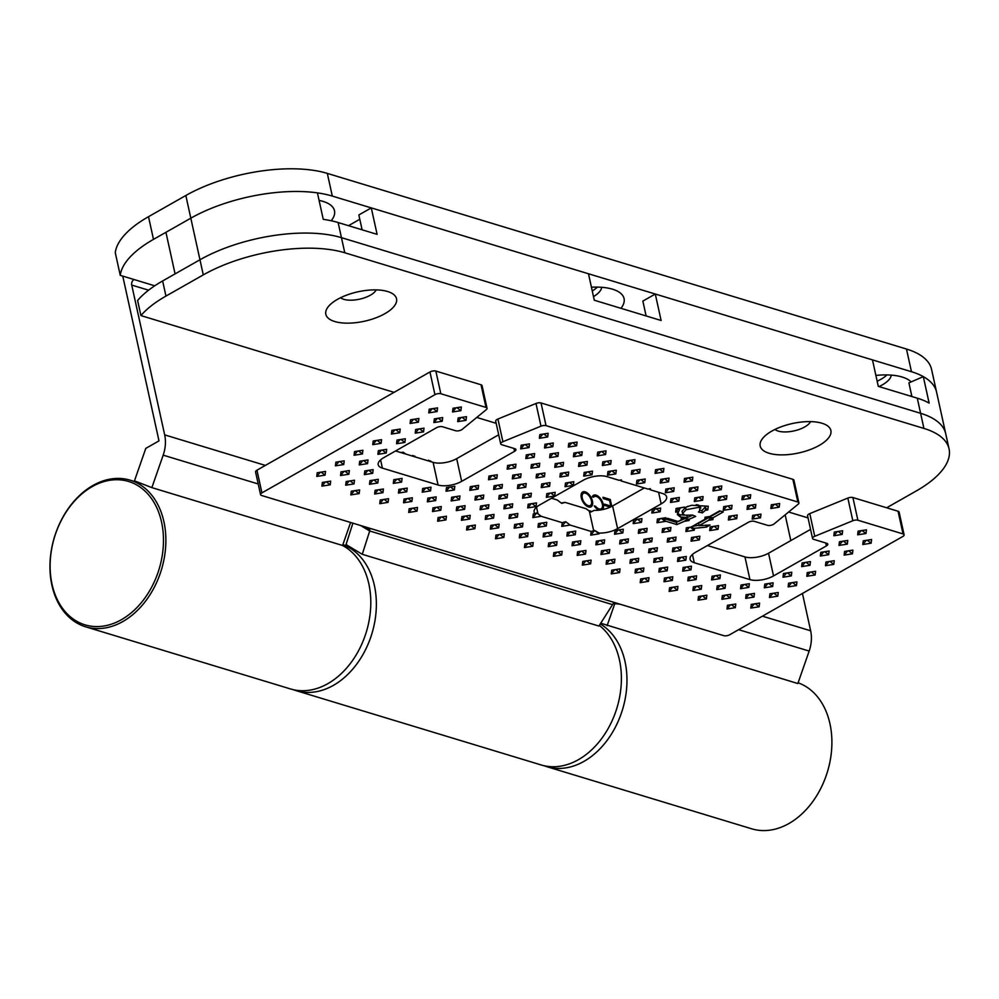 <?xml version="1.0" encoding="UTF-8"?>
<svg xmlns="http://www.w3.org/2000/svg" width="999" height="999" viewBox="0 0 999 999"><rect width="100%" height="100%" fill="white"/><g stroke="black" fill="none" stroke-linecap="round" stroke-linejoin="round"><path stroke-width="1.5" d="M592.432 501.098A8.516 4.62 60.4 0 0 582.654 492.007A8.516 4.62 60.4 0 0 581.293 497.727A8.516 4.62 60.4 0 0 591.058 506.818A8.516 4.62 60.4 0 0 592.432 501.098M583.866 493.106A8.516 4.62 60.4 0 0 581.843 492.744M587.986 506.78A7.018 3.809 60.4 0 0 588.461 506.58L590.334 505.519A7.018 3.809 60.4 0 0 591.458 500.811A7.018 3.809 60.4 0 0 583.391 493.306A7.018 3.809 60.4 0 0 582.267 498.026A7.018 3.809 60.4 0 0 590.334 505.519M331.193 220.742A46.828 19.493 167.6 0 0 327.497 203.134A46.828 19.493 167.6 0 0 322.977 201.373A46.828 19.493 167.6 0 0 319.093 200.399M620.966 308.316A46.828 19.493 167.6 0 0 617.07 290.959A46.828 19.493 167.6 0 0 612.549 289.198A46.828 19.493 167.6 0 0 591.433 287.213M593.493 296.628A27.672 11.513 167.6 0 0 601.698 287.3M592.257 290.959A27.672 11.513 167.6 0 0 597.34 287.1M910.551 396.141A46.828 19.493 167.6 0 0 911.525 394.805M911.113 381.918A46.828 19.493 167.6 0 0 906.655 378.783A46.828 19.493 167.6 0 0 902.134 377.023A46.828 19.493 167.6 0 0 875.898 375.424M879.02 386.576A27.672 11.513 167.6 0 0 891.27 375.124M877.159 381.193A27.672 11.513 167.6 0 0 886.912 374.925M400.849 452.559L403.171 452.21L405.844 454.083M428.683 461.001L428.509 460.214L431.131 461.738M588.399 510.464L591.833 511.513M762.424 616.171L810.651 630.794L802.447 593.456M790.821 540.584L785.164 514.847M122.765 276.111L158.991 440.884L145.792 448.376L134.465 480.844L151.86 487.624L163.187 455.157A29.795 21.753 106.9 0 0 164.673 434.877L131.731 285.077A4.258 3.109 106.9 0 1 134.016 279.52L154.72 285.801M611.788 506.393L610.264 499.45L603.021 497.252L603.309 498.576L609.577 500.487L610.801 506.056L604.532 504.158L604.832 505.482L610.264 507.13M594.83 506.705L595.566 506.293L594.268 505.894A8.516 4.62 60.4 0 0 599.05 510.152M602.572 509.577A8.516 4.62 60.4 0 0 601.336 499.775A8.516 4.62 60.4 0 0 593.518 495.304A8.516 4.62 60.4 0 0 592.27 496.815L593.568 497.215A7.018 3.809 60.4 0 1 594.255 496.603A7.018 3.809 60.4 0 1 601.036 500.824A7.018 3.809 60.4 0 1 601.186 508.816A7.018 3.809 60.4 0 1 595.566 506.293M412.949 456.231L412.774 455.432L414.947 456.843M148.501 216.696L153.484 239.373A102.173 42.532 167.6 0 0 120.255 275.349L115.272 252.672A102.173 42.532 -12.4 0 1 148.501 216.696L185.826 195.504A102.173 42.532 -12.4 0 1 327.322 173.389L906.48 349.038L911.463 371.715A102.173 42.532 -12.4 0 1 936.587 392.157A102.173 42.532 -12.4 0 0 923.313 376.635L929.132 403.097A102.173 42.532 -12.4 0 0 917.282 398.176L878.296 386.363L872.477 359.902L655.294 294.031L661.113 320.492L594.293 300.224L588.473 273.763L371.291 207.892L377.11 234.353L338.124 222.54A102.173 42.532 -12.4 0 0 323.251 219.343L317.432 192.869A102.173 42.532 -12.4 0 0 190.821 218.182A102.173 42.532 167.6 0 1 332.305 196.079L911.463 371.715M153.484 239.373L190.821 218.182L165.934 232.305L175.075 273.888L199.962 259.765A102.173 42.532 -12.4 0 1 341.446 237.662L920.603 413.299A102.173 42.532 -12.4 0 1 945.728 433.741L931.592 369.48A102.173 42.532 167.6 0 0 906.48 349.038M151.86 487.624L342.582 545.479A76.623 55.932 106.9 0 1 370.804 602.809A76.623 55.932 106.9 0 1 290.609 688.973L85.677 626.823A76.623 55.932 106.9 0 1 49.95 566.333A76.623 55.932 106.9 0 1 130.145 480.169A76.623 55.932 106.9 0 1 165.871 540.659A76.623 55.932 106.9 0 1 85.677 626.823M350.612 522.477L342.582 545.479M600.661 623.189L797.839 683.541L809.165 651.073A29.795 21.753 106.9 0 0 810.651 630.794M614.897 603.359L607.105 625.699M120.255 275.349L134.016 279.52M609.378 506.868L610.801 506.056M608.841 500.262L610.264 499.45M598.838 510.077A7.018 3.809 60.4 0 0 599.325 509.877L601.186 508.816M601.223 509.84A8.516 4.62 60.4 0 0 601.598 508.503M594.73 496.403A8.516 4.62 60.4 0 0 592.694 496.041M583.391 493.306L581.53 494.368A7.018 3.809 60.4 0 0 581.118 494.667M590.009 507.142A8.516 4.62 60.4 0 0 590.746 505.219M429.795 461.338L430.644 460.864M413.923 456.531L414.772 456.043M401.948 452.897L403.171 452.21M497.914 419.031L502.909 441.708A4.258 1.773 167.6 0 0 502.072 442.12A4.258 1.773 167.6 0 0 500.699 443.881L495.704 421.191A4.258 1.773 -12.4 0 1 497.077 419.43A4.258 1.773 -12.4 0 1 497.914 419.031L535.988 403.484A4.258 1.773 -12.4 0 1 541.046 402.972L792.869 479.333A4.258 1.773 -12.4 0 1 793.918 480.194L798.9 502.872A4.258 1.773 167.6 0 0 797.851 502.022L792.869 479.333M539.822 434.602L539.36 438.286L547.689 436.988L548.151 433.291L539.822 434.602M640.646 578.97L640.184 582.667L648.526 581.356L648.988 577.672L640.646 578.97M635.514 569.28L635.052 572.976L643.393 571.678L643.843 567.981L635.514 569.28M630.381 559.602L629.919 563.286L638.249 561.987L638.711 558.291L630.381 559.602M544.954 444.28L544.492 447.977L552.822 446.678L553.284 442.982L544.954 444.28M550.087 453.971L549.625 457.667L557.966 456.356L558.429 452.672L550.087 453.971M555.219 463.661L554.757 467.345L563.099 466.046L563.561 462.35L555.219 463.661M560.364 473.339L559.902 477.035L568.231 475.724L568.693 472.04L560.364 473.339M625.237 549.912L624.775 553.608L633.116 552.297L633.578 548.613L625.237 549.912M620.104 540.222L619.642 543.918L627.984 542.619L628.446 538.923L620.104 540.222M614.972 530.544L614.51 534.24L622.852 532.929L623.314 529.245L614.972 530.544M606.58 560.514L606.118 564.198L614.447 562.899L614.909 559.203L606.58 560.514M611.713 570.192L611.251 573.888L619.592 572.577L620.054 568.893L611.713 570.192M521.153 445.192L520.691 448.888L529.02 447.577L529.482 443.893L521.153 445.192M526.286 454.882L525.824 458.566L534.165 457.267L534.627 453.571L526.286 454.882M531.418 464.56L530.956 468.256L539.298 466.958L539.76 463.261L531.418 464.56M536.563 474.25L536.101 477.947L544.43 476.635L544.892 472.952L536.563 474.25M541.695 483.941L541.233 487.624L549.562 486.326L550.024 482.629L541.695 483.941M546.828 493.618L546.366 497.315L554.707 496.003L555.169 492.32L546.828 493.618M601.435 550.824L600.973 554.52L609.315 553.209L609.777 549.525L601.435 550.824M596.303 541.133L595.841 544.83L604.183 543.531L604.645 539.835L596.303 541.133M661.151 503.908A17.033 7.093 -12.4 0 0 666.645 496.878A17.033 7.093 -12.4 0 0 662.462 493.469L650.237 489.76L650.374 488.673L647.926 489.06L621.303 480.981L621.428 479.907L618.993 480.282L606.768 476.573A17.033 7.093 -12.4 0 0 583.191 480.269L539.635 504.982A17.033 7.093 167.6 0 0 534.14 512.025A17.033 7.093 167.6 0 0 535.039 513.623L533.291 513.898L532.829 517.594L541.171 516.283L562.237 522.677L561.775 526.373L570.104 525.062L591.171 531.456L590.709 535.139L599.05 533.841L599.138 533.066A17.033 7.093 167.6 0 0 617.594 528.633L661.151 503.908L658.603 492.295M565.496 483.029L565.034 486.713L573.364 485.414L573.826 481.718L565.496 483.029M677.984 557.779L677.522 561.475L685.851 560.164L686.313 556.48L677.984 557.779M683.116 567.469L682.654 571.153L690.983 569.855L691.445 566.158L683.116 567.469M688.249 577.147L687.787 580.844L696.128 579.545L696.59 575.849L688.249 577.147M693.381 586.838L692.919 590.521L701.261 589.223L701.723 585.539L693.381 586.838M607.954 471.516L607.504 475.212L615.834 473.913L616.296 470.217L607.954 471.516M602.822 461.838L602.36 465.522L610.701 464.223L611.163 460.539L602.822 461.838M597.689 452.147L597.227 455.844L605.569 454.545L606.031 450.849L597.689 452.147M698.526 596.515L698.064 600.212L706.393 598.913L706.855 595.217L698.526 596.515M672.839 548.089L672.377 551.785L680.719 550.486L681.181 546.79L672.839 548.089M667.707 538.411L667.245 542.095L675.586 540.796L676.048 537.1L667.707 538.411M662.574 528.721L662.112 532.417L670.454 531.118L670.916 527.422L662.574 528.721M665.559 519.505L665.771 517.732L657.442 519.043L656.98 522.727L665.309 521.428L663.448 519.642L667.644 518.319L677.934 521.441L680.993 520.104L683.129 517.832M687.05 515.634L687.374 517.132L681.243 518.131L680.993 520.104M685.751 517.42L680.369 516.958L677.384 514.61L680.194 507.942L684.44 507.142L676.098 508.441L675.636 512.137L678.396 511.7M684.377 507.692L691.695 505.282L708.241 506.231L707.779 509.927L705.406 510.289L702.409 512.887L698.451 512.025L699.55 511.088L699.887 507.679L699.5 511.213M698.925 507.305L698.426 505.044L700.436 506.53L700.799 508.166L698.925 507.305L686.076 509.715L682.554 513.511L684.952 515.222L692.507 515.084L695.679 516.396L689.285 519.18L687.187 519.043L684.577 521.228L689.11 520.516L689.285 519.18M684.577 521.228L676.872 524.587L665.359 521.091M652.297 509.353L651.835 513.049L660.177 511.738L660.639 508.054L652.297 509.353M636.9 480.294L636.438 483.991L644.767 482.692L645.229 478.996L636.9 480.294M584.165 472.427L583.703 476.123L592.032 474.825L592.494 471.128L584.165 472.427M579.02 462.749L578.558 466.433L586.9 465.134L587.362 461.438L579.02 462.749M573.888 453.059L573.426 456.755L581.768 455.444L582.23 451.76L573.888 453.059M568.756 443.369L568.294 447.065L576.623 445.766L577.085 442.07L568.756 443.369M669.58 587.749L669.118 591.433L677.459 590.134L677.921 586.438L669.58 587.749M664.447 578.059L663.985 581.755L672.327 580.444L672.789 576.76L664.447 578.059M659.315 568.369L658.853 572.065L667.182 570.766L667.644 567.07L659.315 568.369M654.183 558.691L653.721 562.375L662.05 561.076L662.512 557.392L654.183 558.691M649.038 549L648.576 552.697L656.917 551.398L657.379 547.702L649.038 549M643.905 539.323L643.443 543.006L651.785 541.708L652.247 538.011L643.905 539.323M638.773 529.632L638.311 533.329L646.653 532.017L647.115 528.334L638.773 529.632M633.641 519.942L633.179 523.638L641.508 522.34L641.97 518.643L633.641 519.942M422.689 488.486L422.227 492.17L430.557 490.871L431.019 487.175L422.689 488.486M397.015 440.059L396.553 443.743L404.882 442.445L405.344 438.748L397.015 440.059M391.87 430.369L391.408 434.066L399.75 432.754L400.212 429.071L391.87 430.369M467.033 526.311L466.57 530.007L474.9 528.708L475.362 525.012L467.033 526.311M373.214 440.971L372.752 444.655L381.081 443.356L381.543 439.66L373.214 440.971M438.099 517.532L437.637 521.228L445.966 519.93L446.428 516.233L438.099 517.532M432.954 507.854L432.492 511.55L440.834 510.239L441.296 506.555L432.954 507.854M427.822 498.164L427.36 501.86L435.701 500.561L436.163 496.865L427.822 498.164M490.834 525.399L490.372 529.095L498.701 527.797L499.163 524.1L490.834 525.399M495.966 535.089L495.504 538.786L503.846 537.474L504.308 533.791L495.966 535.089M410.539 419.78L410.077 423.464L418.419 422.165L418.881 418.469L410.539 419.78M415.671 429.458L415.209 433.154L423.551 431.855L424.013 428.159L415.671 429.458M446.491 487.574L446.029 491.258L454.358 489.96L454.82 486.276L446.491 487.574M451.623 497.252L451.161 500.949L459.503 499.65L459.965 495.954L451.623 497.252M456.755 506.943L456.293 510.639L464.635 509.328L465.097 505.644L456.755 506.943M461.9 516.633L461.438 520.317L469.767 519.018L470.229 515.322L461.9 516.633M335.876 462.15L335.414 465.846L343.756 464.547L344.218 460.851L335.876 462.15M380.219 499.987L379.757 503.683L388.099 502.372L388.561 498.688L380.219 499.987M375.087 490.297L374.625 493.993L382.967 492.694L383.416 488.998L375.087 490.297M369.955 480.619L369.493 484.303L377.822 483.004L378.284 479.308L369.955 480.619M317.207 472.752L316.745 476.436L325.087 475.137L325.549 471.441L317.207 472.752M351.286 491.208L350.824 494.905L359.165 493.593L359.615 489.91L351.286 491.208M346.154 481.53L345.691 485.214L354.021 483.916L354.483 480.219L346.154 481.53M341.009 471.84L340.547 475.536L348.888 474.225L349.35 470.541L341.009 471.84M378.346 450.649L377.884 454.345L386.226 453.034L386.688 449.35L378.346 450.649M393.756 479.707L393.294 483.404L401.623 482.092L402.085 478.409L393.756 479.707M398.888 489.398L398.426 493.081L406.755 491.783L407.217 488.086L398.888 489.398M404.021 499.075L403.559 502.772L411.9 501.461L412.362 497.777L404.021 499.075M364.81 470.929L364.348 474.625L372.689 473.314L373.151 469.63L364.81 470.929M359.677 461.251L359.215 464.935L367.557 463.636L368.019 459.94L359.677 461.251M354.545 451.56L354.083 455.257L362.425 453.946L362.887 450.262L354.545 451.56M409.153 508.766L408.691 512.45L417.033 511.151L417.495 507.455L409.153 508.766M548.701 542.957L548.239 546.653L556.58 545.342L557.042 541.658L548.701 542.957M543.568 533.266L543.106 536.962L551.448 535.664L551.91 531.967L543.568 533.266M538.436 523.588L537.974 527.272L546.303 525.973L546.765 522.277L538.436 523.588M528.159 504.22L527.697 507.904L536.038 506.605L536.5 502.909L528.159 504.22M523.026 494.53L522.564 498.226L530.906 496.915L531.368 493.231L523.026 494.53M517.894 484.84L517.432 488.536L525.761 487.237L526.223 483.541L517.894 484.84M512.762 475.162L512.3 478.846L520.629 477.547L521.091 473.851L512.762 475.162M567.37 532.367L566.908 536.051L575.249 534.752L575.711 531.056L567.37 532.367M507.617 465.472L507.155 469.168L515.496 467.857L515.959 464.173L507.617 465.472M582.779 561.413L582.317 565.109L590.646 563.811L591.108 560.114L582.779 561.413M577.634 551.735L577.172 555.419L585.514 554.12L585.976 550.424L577.634 551.735M572.502 542.045L572.04 545.741L580.382 544.43L580.844 540.746L572.502 542.045M514.635 524.5L514.173 528.184L522.502 526.885L522.964 523.189L514.635 524.5M519.767 534.178L519.305 537.874L527.647 536.563L528.109 532.879L519.767 534.178M429.208 409.178L428.746 412.874L437.087 411.576L437.55 407.879L429.208 409.178M434.34 418.868L433.878 422.552L442.22 421.253L442.682 417.557L434.34 418.868M470.292 486.663L469.83 490.359L478.159 489.048L478.621 485.364L470.292 486.663M475.424 496.353L474.962 500.037L483.304 498.738L483.766 495.042L475.424 496.353M480.556 506.031L480.094 509.727L488.436 508.429L488.898 504.732L480.556 506.031M485.689 515.721L485.239 519.405L493.568 518.106L494.03 514.41L485.689 515.721M488.961 476.073L488.499 479.757L496.828 478.459L497.29 474.762L488.961 476.073M458.141 417.957L457.679 421.653L466.021 420.342L466.483 416.658L458.141 417.957M453.009 408.266L452.547 411.963L460.889 410.664L461.351 406.968L453.009 408.266M553.833 552.647L553.371 556.331L561.713 555.032L562.175 551.336L553.833 552.647M494.093 485.751L493.631 489.448L501.96 488.136L502.422 484.453L494.093 485.751M499.225 495.442L498.763 499.125L507.105 497.827L507.567 494.13L499.225 495.442M504.358 505.119L503.896 508.816L512.237 507.517L512.699 503.821L504.358 505.119M509.49 514.81L509.028 518.506L517.37 517.195L517.832 513.511L509.49 514.81M771.303 504.807L770.841 508.503L779.183 507.192L779.645 503.508L771.303 504.807M825.923 562.012L825.461 565.696L833.79 564.398L834.252 560.701L825.923 562.012M820.791 552.322L820.329 556.018L828.658 554.707L829.12 551.023L820.791 552.322M844.592 551.411L844.13 555.107L852.459 553.808L852.921 550.112L844.592 551.411M802.122 562.924L801.66 566.608L809.989 565.309L810.451 561.613L802.122 562.924M807.254 572.602L806.792 576.298L815.134 574.987L815.596 571.303L807.254 572.602M742.369 496.028L741.907 499.725L750.249 498.414L750.711 494.73L742.369 496.028M747.502 505.719L747.04 509.403L755.381 508.104L755.843 504.408L747.502 505.719M858.116 531.131L857.654 534.827L865.996 533.516L866.458 529.832L858.116 531.131M863.248 540.821L862.786 544.505L871.128 543.206L871.59 539.51L863.248 540.821M834.315 532.042L833.853 535.739L842.194 534.428L842.656 530.744L834.315 532.042M839.447 541.733L838.985 545.417L847.327 544.118L847.789 540.422L839.447 541.733M670.966 498.763L670.504 502.447L678.845 501.148L679.308 497.452L670.966 498.763M665.834 489.073L665.371 492.769L673.713 491.458L674.175 487.774L665.834 489.073M660.701 479.383L660.239 483.079L668.568 481.78L669.03 478.084L660.701 479.383M655.556 469.705L655.094 473.389L663.436 472.09L663.898 468.394L655.556 469.705M751.26 604.383L750.798 608.079L759.128 606.78L759.59 603.084L751.26 604.383M746.116 594.705L745.666 598.389L753.995 597.09L754.457 593.394L746.116 594.705M631.755 470.616L631.306 474.3L639.635 473.002L640.097 469.305L631.755 470.616M626.623 460.926L626.161 464.622L634.502 463.311L634.964 459.627L626.623 460.926M727.459 605.294L726.997 608.99L735.326 607.679L735.788 603.995L727.459 605.294M722.327 595.616L721.865 599.3L730.194 598.001L730.656 594.305L722.327 595.616M717.182 585.926L716.72 589.622L725.062 588.311L725.524 584.627L717.182 585.926M712.05 576.236L711.588 579.932L719.929 578.633L720.391 574.937L712.05 576.236M691.508 537.499L691.046 541.196L699.387 539.885L699.849 536.201L691.508 537.499M713.161 517.669L710.589 517.832L708.528 520.292L712.911 519.605L713.161 517.669L723.288 511.913L719.717 510.839L709.765 516.483L705.044 517.22L704.782 519.318L691.096 527.072L686.375 527.809L685.913 531.505L694.255 530.207L694.492 528.296L690.496 527.335L694.255 530.207M708.528 520.292L699.038 525.674L710.052 525.024L706.38 527.11L694.492 528.296M764.784 584.103L764.322 587.799L772.664 586.5L773.126 582.804L764.784 584.103M728.845 516.308L728.383 520.004L736.713 518.693L737.175 515.009L728.845 516.308M723.701 506.63L723.239 510.314L731.58 509.015L732.042 505.319L723.701 506.63M718.568 496.94L718.106 500.636L726.448 499.325L726.91 495.641L718.568 496.94M752.647 515.397L752.185 519.093L760.514 517.794L760.976 514.098L752.647 515.397M783.453 573.513L782.991 577.21L791.333 575.899L791.795 572.215L783.453 573.513M788.586 583.204L788.124 586.888L796.465 585.589L796.927 581.893L788.586 583.204M713.436 487.25L712.974 490.946L721.315 489.647L721.778 485.951L713.436 487.25M740.983 585.014L740.521 588.711L748.863 587.4L749.325 583.716L740.983 585.014M710.177 526.91L709.715 530.594L718.056 529.295L718.518 525.599L710.177 526.91M769.917 593.793L769.467 597.489L777.796 596.178L778.258 592.494L769.917 593.793M684.502 478.484L684.04 482.167L692.369 480.869L692.831 477.172L684.502 478.484M689.635 488.161L689.173 491.858L697.514 490.546L697.976 486.863L689.635 488.161M694.767 497.852L694.305 501.535L702.647 500.237L703.109 496.54L694.767 497.852M322.352 482.43L321.89 486.126L330.219 484.827L330.681 481.131L322.352 482.43M524.9 543.868L524.438 547.552L532.779 546.253L533.241 542.557L524.9 543.868M809.777 513.611L814.759 536.288A4.258 1.773 167.6 0 0 812.549 538.449L807.567 515.771A4.258 1.773 -12.4 0 1 809.777 513.611L847.839 498.064A4.258 1.773 -12.4 0 1 852.896 497.539L857.891 520.229L903.046 533.928A4.258 1.773 167.6 0 1 904.095 534.777A4.258 1.773 167.6 0 1 902.721 536.538L729.707 634.74A4.258 1.773 167.6 0 1 723.813 635.664L619.917 604.158L613.236 603.521L598.925 626.073L362.25 554.295L346.041 544.555L352.897 523.164M857.891 520.229A4.258 1.773 167.6 0 0 852.834 520.741L847.839 498.064M814.759 536.288L852.834 520.741M812.549 538.449A4.258 1.773 167.6 0 0 813.598 539.31L826.735 543.294A4.258 1.773 -12.4 0 1 827.784 544.143A4.258 1.773 -12.4 0 1 826.41 545.904L825.773 542.994M798.9 502.872A4.258 1.773 167.6 0 1 798.201 504.17L774.05 523.951A4.258 1.773 167.6 0 1 767.482 525.324L754.345 521.341A4.258 1.773 -12.4 0 0 748.451 522.252L695.554 552.272A17.033 7.093 167.6 0 0 690.072 559.303A17.033 7.093 167.6 0 0 694.255 562.712L749.937 579.607A17.033 7.093 167.6 0 0 773.526 575.923L826.41 545.904M541.046 402.972L546.041 425.649L797.851 502.022M546.041 425.649A4.258 1.773 167.6 0 0 540.983 426.161L535.988 403.484M502.909 441.708L540.983 426.161M500.699 443.881A4.258 1.773 167.6 0 0 501.748 444.73L514.885 448.713A4.258 1.773 -12.4 0 1 515.934 449.562A4.258 1.773 -12.4 0 1 514.56 451.323L513.923 448.414M440.834 393.743A4.258 1.773 167.6 0 0 434.94 394.667L429.957 371.978A4.258 1.773 -12.4 0 1 435.851 371.066L440.834 393.743L486.001 407.442A4.258 1.773 167.6 0 1 487.05 408.291A4.258 1.773 167.6 0 1 486.338 409.602L462.2 429.37A4.258 1.773 167.6 0 1 455.631 430.744L442.495 426.76A4.258 1.773 -12.4 0 0 436.588 427.672L383.703 457.692A17.033 7.093 167.6 0 0 378.209 464.735A17.033 7.093 167.6 0 0 382.405 468.131L438.086 485.027A17.033 7.093 167.6 0 0 461.675 481.343L514.56 451.323M434.94 394.667L261.925 492.869A4.258 1.773 167.6 0 0 260.552 494.63A4.258 1.773 167.6 0 0 261.601 495.479L365.497 526.985L369.792 529.695L369.717 530.993L360.589 525.499M435.851 371.066L481.019 384.752A4.258 1.773 -12.4 0 1 482.055 385.614L487.05 408.291M852.896 497.539L898.064 511.238A4.258 1.773 -12.4 0 1 899.112 512.087L904.095 534.777M551.498 498.251L557.242 499.999L561.663 503.371L565.122 502.385L561.176 502.997M565.122 502.385L586.188 508.766L589.373 511.213L593.668 530.744L594.692 530.457L599.138 533.066M592.107 511.463L590.159 511.763M589.373 511.213L590.659 512.087L594.155 510.389A17.033 7.093 167.6 0 0 612.612 505.944L644.305 487.962M260.552 494.63L255.569 471.953A4.258 1.773 -12.4 0 1 256.943 470.192L261.925 492.869M429.957 371.978L256.943 470.192M395.567 450.961L433.104 462.35A17.033 7.093 167.6 0 0 456.68 458.653L498.701 434.802M707.429 545.541L744.954 556.918A17.033 7.093 167.6 0 0 768.531 553.234L810.551 529.383M650.237 489.76L649.088 488.886M621.303 480.981L620.142 480.107M535.039 513.623L536.825 512.912L541.171 516.283M570.104 525.062L565.696 521.69L562.237 522.677M591.171 531.456L593.668 530.744M704.782 519.318L706.755 516.958M720.354 511.026L698.538 523.414L699.038 525.674M705.931 525.049L706.38 527.11M698.95 525.262L692.27 526.411M705.581 506.643L701.922 510.614L702.409 512.887M705.706 506.393L705.406 510.289M701.922 510.614L700.099 510.214M698.426 505.044L696.203 504.645M687.911 506.293L685.576 507.455L686.076 509.715M685.576 507.455L682.055 511.238L682.554 513.511M692.744 515.184L676.373 522.315L676.872 524.587M676.373 522.315L666.096 519.193M684.802 515.172L679.869 514.697L680.369 516.958M679.869 514.697L677.447 513.374M369.667 529.258L368.968 528.571M362.25 554.295L369.717 530.993L611.95 604.457M527.934 543.394L524.438 547.552M528.846 543.244L532.779 546.253M679.133 507.967L675.636 512.137M660.464 518.568L656.98 522.727M661.388 518.419L665.309 521.428M687.187 519.043L689.11 520.516M705.706 508.341L707.779 509.927M689.397 527.347L685.913 531.505M710.589 517.832L712.911 519.605M536.775 512.924L537.986 513.848L536.513 507.167M536.738 512.937L532.829 517.594M565.696 521.69L561.775 526.373M594.642 530.469L599.05 533.841M594.617 530.481L590.709 535.139M325.374 481.968L321.89 486.126M326.286 481.818L330.219 484.827M697.801 497.377L694.305 501.535M698.713 497.227L702.647 500.237M692.657 487.687L689.173 491.858M693.581 487.549L697.514 490.546M687.524 478.009L684.04 482.167M688.448 477.859L692.369 480.869M772.951 593.319L769.467 597.489M773.863 593.181L777.796 596.178M713.199 526.436L709.715 530.594M714.123 526.286L718.056 529.295M744.018 584.54L740.521 588.711M744.929 584.403L748.863 587.4M716.458 486.775L712.974 490.946M717.382 486.638L721.315 489.647M791.62 582.729L788.124 586.888M792.532 582.579L796.465 585.589M786.475 573.039L782.991 577.21M787.399 572.902L791.333 575.899M755.669 514.922L752.185 519.093M756.58 514.785L760.514 517.794M721.59 496.466L718.106 500.636M722.514 496.328L726.448 499.325M726.735 506.156L723.239 510.314M727.647 506.006L731.58 509.015M731.867 515.834L728.383 520.004M732.779 515.696L736.713 518.693M767.819 583.628L764.322 587.799M768.731 583.491L772.664 586.5M694.53 537.025L691.046 541.196M695.454 536.888L699.387 539.885M715.072 575.774L711.588 579.932M715.996 575.624L719.929 578.633M720.217 585.451L716.72 589.622M721.128 585.314L725.062 588.311M725.349 595.142L721.865 599.3M726.261 594.992L730.194 598.001M730.481 604.82L726.997 608.99M731.405 604.682L735.326 607.679M629.657 460.452L626.161 464.622M630.569 460.314L634.502 463.311M634.79 470.142L631.306 474.3M635.701 469.992L639.635 473.002M749.15 594.23L745.666 598.389M750.062 594.08L753.995 597.09M754.282 603.92L750.798 608.079M755.207 603.771L759.128 606.78M658.591 469.23L655.094 473.389M659.502 469.08L663.436 472.09M663.723 478.921L660.239 483.079M664.647 478.771L668.568 481.78M668.855 488.598L665.371 492.769M669.78 488.461L673.713 491.458M674 498.289L670.504 502.447M674.912 498.139L678.845 501.148M842.482 541.258L838.985 545.417M843.393 541.108L847.327 544.118M837.337 531.568L833.853 535.739M838.261 531.431L842.194 534.428M866.283 540.347L862.786 544.505M867.194 540.197L871.128 543.206M861.138 530.656L857.654 534.827M862.062 530.519L865.996 533.516M750.536 505.244L747.04 509.403M751.448 505.094L755.381 508.104M745.391 495.554L741.907 499.725M746.315 495.417L750.249 498.414M810.276 572.127L806.792 576.298M811.2 571.99L815.134 574.987M805.144 562.449L801.66 566.608M806.068 562.3L809.989 565.309M847.614 550.936L844.13 555.107M848.526 550.799L852.459 553.808M823.813 551.848L820.329 556.018M824.724 551.71L828.658 554.707M828.945 561.538L825.461 565.696M829.869 561.388L833.79 564.398M774.337 504.333L770.841 508.503M775.249 504.195L779.183 507.192M512.524 514.335L509.028 518.506M513.436 514.198L517.37 517.195M507.392 504.657L503.896 508.816M508.304 504.507L512.237 507.517M502.247 494.967L498.763 499.125M503.171 494.817L507.105 497.827M497.115 485.277L493.631 489.448M498.039 485.139L501.96 488.136M556.868 552.172L553.371 556.331M557.779 552.022L561.713 555.032M456.031 407.804L452.547 411.963M456.955 407.654L460.889 410.664M461.163 417.482L457.679 421.653M462.087 417.345L466.021 420.342M491.983 475.599L488.499 479.757M492.894 475.449L496.828 478.459M488.723 515.247L485.239 519.405M489.635 515.097L493.568 518.106M483.591 505.556L480.094 509.727M484.503 505.419L488.436 508.429M478.446 495.879L474.962 500.037M479.37 495.729L483.304 498.738M473.314 486.188L469.83 490.359M474.238 486.051L478.159 489.048M437.362 418.394L433.878 422.552M438.286 418.244L442.22 421.253M432.23 408.703L428.746 412.874M433.154 408.566L437.087 411.576M522.789 533.703L519.305 537.874M523.713 533.566L527.647 536.563M517.657 524.025L514.173 528.184M518.581 523.876L522.502 526.885M575.524 541.57L572.04 545.741M576.448 541.433L580.382 544.43M580.669 551.261L577.172 555.419M581.58 551.111L585.514 554.12M585.801 560.938L582.317 565.109M586.713 560.801L590.646 563.811M510.651 464.997L507.155 469.168M511.563 464.86L515.496 467.857M570.392 531.893L566.908 536.051M571.316 531.743L575.249 534.752M515.784 474.687L512.3 478.846M516.695 474.537L520.629 477.547M520.916 484.378L517.432 488.536M521.84 484.228L525.761 487.237M526.048 494.055L522.564 498.226M526.972 493.918L530.906 496.915M531.193 503.746L527.697 507.904M532.105 503.596L536.038 506.605M541.458 523.114L537.974 527.272M542.382 522.964L546.303 525.973M546.59 532.804L543.106 536.962M547.514 532.654L551.448 535.664M551.735 542.482L548.239 546.653M552.647 542.345L556.58 545.342M412.187 508.291L408.691 512.45M413.099 508.141L417.033 511.151M357.567 451.086L354.083 455.257M358.491 450.949L362.425 453.946M362.699 460.776L359.215 464.935M363.624 460.626L367.557 463.636M367.844 470.454L364.348 474.625M368.756 470.317L372.689 473.314M407.043 498.601L403.559 502.772M407.967 498.464L411.9 501.461M401.91 488.923L398.426 493.081M402.834 488.773L406.755 491.783M396.778 479.233L393.294 483.404M397.689 479.095L401.623 482.092M381.368 450.174L377.884 454.345M382.292 450.037L386.226 453.034M344.043 471.366L340.547 475.536M344.955 471.228L348.888 474.225M349.175 481.056L345.691 485.214M350.087 480.906L354.021 483.916M354.308 490.734L350.824 494.905M355.232 490.596L359.165 493.593M320.242 472.277L316.745 476.436M321.154 472.127L325.087 475.137M372.977 480.144L369.493 484.303M373.888 479.995L377.822 483.004M378.109 489.822L374.625 493.993M379.033 489.685L382.967 492.694M383.241 499.512L379.757 503.683M384.165 499.375L388.099 502.372M338.898 461.688L335.414 465.846M339.822 461.538L343.756 464.547M464.922 516.158L461.438 520.317M465.834 516.008L469.767 519.018M459.79 506.468L456.293 510.639M460.701 506.331L464.635 509.328M454.645 496.79L451.161 500.949M455.569 496.64L459.503 499.65M449.513 487.1L446.029 491.258M450.437 486.95L454.358 489.96M418.706 428.983L415.209 433.154M419.617 428.846L423.551 431.855M413.574 419.305L410.077 423.464M414.485 419.155L418.419 422.165M498.988 534.615L495.504 538.786M499.912 534.477L503.846 537.474M493.856 524.937L490.372 529.095M494.78 524.787L498.701 527.797M430.844 497.689L427.36 501.86M431.768 497.552L435.701 500.561M435.989 507.38L432.492 511.55M436.9 507.242L440.834 510.239M441.121 517.07L437.637 521.228M442.033 516.92L445.966 519.93M376.236 440.497L372.752 444.655M377.16 440.347L381.081 443.356M470.054 525.836L466.57 530.007M470.979 525.699L474.9 528.708M394.905 429.895L391.408 434.066M395.816 429.757L399.75 432.754M400.037 439.585L396.553 443.743M400.961 439.435L404.882 442.445M425.711 488.012L422.227 492.17M426.635 487.862L430.557 490.871M636.663 519.48L633.179 523.638M637.587 519.33L641.508 522.34M641.795 529.158L638.311 533.329M642.719 529.02L646.653 532.017M646.927 538.848L643.443 543.006M647.851 538.698L651.785 541.708M652.072 548.526L648.576 552.697M652.984 548.389L656.917 551.398M657.205 558.216L653.721 562.375M658.116 558.079L662.05 561.076M662.337 567.907L658.853 572.065M663.261 567.757L667.182 570.766M667.469 577.584L663.985 581.755M668.393 577.447L672.327 580.444M672.614 587.275L669.118 591.433M673.526 587.125L677.459 590.134M571.778 442.907L568.294 447.065M572.702 442.757L576.623 445.766M576.91 452.584L573.426 456.755M577.834 452.447L581.768 455.444M582.055 462.275L578.558 466.433M582.966 462.125L586.9 465.134M587.187 471.953L583.703 476.123M588.099 471.815L592.032 474.825M639.922 479.82L636.438 483.991M640.846 479.682L644.767 482.692M655.332 508.878L651.835 513.049M656.243 508.741L660.177 511.738M665.596 528.246L662.112 532.417M666.52 528.109L670.454 531.118M670.729 537.937L667.245 542.095M671.653 537.787L675.586 540.796M675.873 547.627L672.377 551.785M676.785 547.477L680.719 550.486M701.548 596.053L698.064 600.212M702.459 595.904L706.393 598.913M600.711 451.673L597.227 455.844M601.635 451.536L605.569 454.545M605.856 461.363L602.36 465.522M606.768 461.226L610.701 464.223M610.988 471.053L607.504 475.212M611.9 470.904L615.834 473.913M696.415 586.363L692.919 590.521M697.327 586.213L701.261 589.223M691.271 576.673L687.787 580.844M692.195 576.535L696.128 579.545M686.138 566.995L682.654 571.153M687.062 566.845L690.983 569.855M681.006 557.305L677.522 561.475M681.917 557.167L685.851 560.164M568.518 482.554L565.034 486.713M569.442 482.405L573.364 485.414M599.325 540.659L595.841 544.83M600.249 540.521L604.183 543.531M604.47 550.349L600.973 554.52M605.382 550.212L609.315 553.209M549.85 493.144L546.366 497.315M550.774 493.007L554.707 496.003M544.717 483.466L541.233 487.624M545.641 483.316L549.562 486.326M539.585 473.776L536.101 477.947M540.496 473.638L544.43 476.635M534.453 464.085L530.956 468.256M535.364 463.948L539.298 466.958M529.308 454.408L525.824 458.566M530.232 454.258L534.165 457.267M524.175 444.717L520.691 448.888M525.099 444.58L529.02 447.577M614.735 569.717L611.251 573.888M615.659 569.58L619.592 572.577M609.602 560.039L606.118 564.198M610.514 559.89L614.447 562.899M617.994 530.069L614.51 534.24M618.918 529.932L622.852 532.929M623.126 539.76L619.642 543.918M624.05 539.61L627.984 542.619M628.271 549.438L624.775 553.608M629.183 549.3L633.116 552.297M563.386 472.864L559.902 477.035M564.298 472.727L568.231 475.724M558.254 463.186L554.757 467.345M559.165 463.037L563.099 466.046M553.109 453.496L549.625 457.667M554.033 453.359L557.966 456.356M547.976 443.806L544.492 447.977M548.901 443.668L552.822 446.678M633.403 559.128L629.919 563.286M634.315 558.978L638.249 561.987M638.536 568.806L635.052 572.976M639.46 568.668L643.393 571.678M643.668 578.496L640.184 582.667M644.592 578.359L648.526 581.356M542.844 434.128L539.36 438.286M543.756 433.978L547.689 436.988M163.474 540.596A74.925 54.695 106.9 0 1 106.568 625.511A74.925 54.695 106.9 0 1 50.125 565.709A74.925 54.695 106.9 0 1 107.03 480.806A74.925 54.695 106.9 0 1 163.474 540.596M544.018 765.721A76.623 55.932 -73.1 0 0 546.765 766.658L751.698 828.808A76.623 55.932 -73.1 0 0 788.898 823.538A76.623 55.932 -73.1 0 0 831.692 748.626A76.623 55.932 -73.1 0 0 798.101 682.792M546.765 766.658A76.623 55.932 -73.1 0 0 583.965 761.375A76.623 55.932 -73.1 0 0 626.286 691.67A76.623 55.932 -73.1 0 0 600.212 623.938M342.844 544.742A76.623 55.932 106.9 0 1 376.148 610.664A76.623 55.932 106.9 0 1 333.366 685.376A76.623 55.932 106.9 0 1 296.179 690.659A76.623 55.932 106.9 0 1 293.419 689.722M599.313 625.436A76.623 55.932 106.9 0 1 620.204 693.693A76.623 55.932 106.9 0 1 578.396 759.69A76.623 55.932 106.9 0 1 541.196 764.972L296.179 690.659M348.501 225.687L359.79 219.268M362.113 229.807L358.841 214.96L371.291 207.892M923.313 376.635L908.903 382.879L911.9 396.553M655.294 294.031L642.856 301.099L646.116 315.946M334.727 321.528A36.189 15.06 -12.4 0 1 328.271 306.693A36.189 15.06 -12.4 0 1 387.612 291.508A36.189 15.06 -12.4 0 1 391.108 292.869A36.189 15.06 -12.4 0 1 382.605 314.897A36.189 15.06 -12.4 0 1 334.727 321.528M340.584 297.714A19.156 7.98 167.6 0 0 343.843 299.338A19.156 7.98 167.6 0 0 362.562 298.414A19.156 7.98 167.6 0 0 376.173 289.897M769.093 453.259A36.189 15.06 -12.4 0 1 762.637 438.424A36.189 15.06 -12.4 0 1 821.977 423.239A36.189 15.06 -12.4 0 1 825.474 424.612A36.189 15.06 -12.4 0 1 816.97 446.628A36.189 15.06 -12.4 0 1 769.093 453.259M774.949 429.458A19.156 7.98 167.6 0 0 778.209 431.081A19.156 7.98 167.6 0 0 796.927 430.157A19.156 7.98 167.6 0 0 810.539 421.628M886.65 507.779L916.095 491.071A102.173 42.532 167.6 0 0 949.05 448.863L945.728 433.741A102.173 42.532 167.6 0 0 920.603 413.299L341.446 237.662A102.173 42.532 167.6 0 0 199.962 259.765L162.625 280.956A102.173 42.532 167.6 0 0 137.6 300.462L140.921 315.584L394.068 392.357M949.05 448.863A102.173 42.532 167.6 0 0 923.925 428.421L344.78 252.772A102.173 42.532 167.6 0 0 203.284 274.887L165.959 296.079A102.173 42.532 167.6 0 0 140.921 315.584M476.773 417.432L496.178 423.326M788.623 512.012L808.029 517.907M131.731 285.077L148.601 290.185M164.673 434.877L265.347 465.409M163.187 455.157L258.204 483.966M738.623 629.67L809.165 651.073M327.322 173.389L332.305 196.079M185.826 195.504L203.284 274.887M365.497 526.985L619.917 604.158M486.001 407.442L481.019 384.752M903.046 533.928L898.064 511.238M694.255 562.712L692.444 554.457M749.937 579.607L744.954 556.918M773.526 575.923L768.531 553.234M612.612 505.944L617.594 528.633M456.68 458.653L461.675 481.343M433.104 462.35L438.086 485.027M380.582 459.877L382.405 468.131M923.925 428.421L917.282 398.176M344.78 252.772L338.124 222.54M165.959 296.079L162.625 280.956M593.306 497.14L594.255 496.603M130.145 480.169L141.683 483.666M342.869 544.68L349.712 546.753"/></g></svg>

